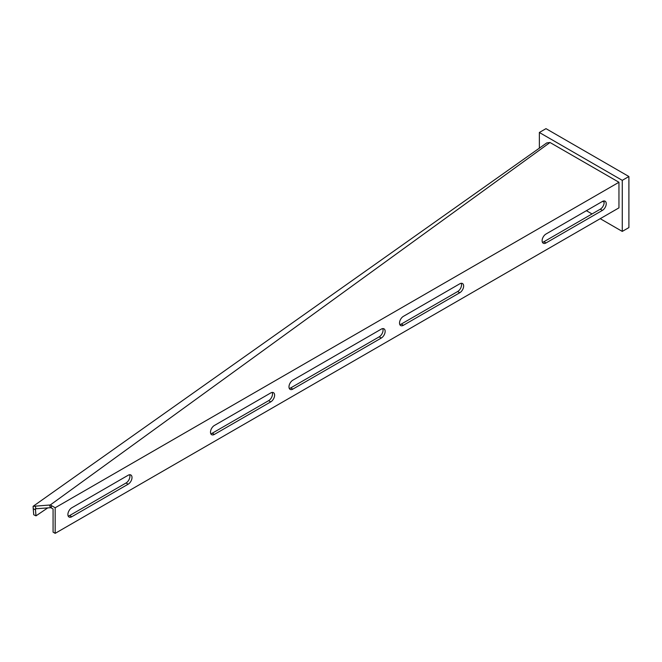<?xml version="1.0" encoding="UTF-8"?>
<svg xmlns="http://www.w3.org/2000/svg" width="662" height="662" viewBox="0 0 662 662"><rect width="100%" height="100%" fill="white"/><g stroke="black" fill="none" stroke-linecap="round" stroke-linejoin="round"><path stroke-width="0.99" d="M67.896 514.523A5.47 3.161 120 0 0 69.022 517.022A5.47 3.161 120 0 0 71.761 516.757L128.138 484.203A5.47 3.161 120 0 0 131.713 479.379A5.47 3.161 120 0 0 130.877 475.002A5.47 3.161 120 0 0 128.138 475.266L71.761 507.82A5.47 3.161 120 0 0 67.896 514.523M68.186 516.054A5.47 3.161 120 0 0 69.659 515.541L126.037 482.995A5.47 3.161 120 0 0 129.611 474.753M210.491 432.187A5.47 3.161 120 0 0 211.625 434.694A5.47 3.161 120 0 0 214.364 434.421L270.741 401.875A5.47 3.161 120 0 0 274.316 397.051A5.47 3.161 120 0 0 273.472 392.665A5.47 3.161 120 0 0 270.741 392.938L214.364 425.492A5.47 3.161 120 0 0 210.491 432.187M210.789 433.726A5.47 3.161 120 0 0 212.262 433.213L268.64 400.659A5.47 3.161 120 0 0 272.214 392.425M288.98 386.873A5.47 3.161 120 0 0 290.113 389.38A5.47 3.161 120 0 0 292.852 389.107L381.279 338.05A5.47 3.161 120 0 0 384.854 333.234A5.47 3.161 120 0 0 384.018 328.849A5.47 3.161 120 0 0 381.279 329.122L292.852 380.178A5.47 3.161 120 0 0 288.98 386.873M289.269 388.412A5.47 3.161 120 0 0 290.75 387.899L379.185 336.842A5.47 3.161 120 0 0 382.76 328.6M399.525 323.056A5.47 3.161 120 0 0 400.659 325.563A5.47 3.161 120 0 0 403.39 325.29L459.767 292.736A5.47 3.161 120 0 0 463.342 287.92A5.47 3.161 120 0 0 462.506 283.535A5.47 3.161 120 0 0 459.767 283.808L403.39 316.353A5.47 3.161 120 0 0 399.525 323.056M399.815 324.587A5.47 3.161 120 0 0 401.288 324.074L457.665 291.528A5.47 3.161 120 0 0 461.248 283.286M542.12 240.728A5.47 3.161 120 0 0 543.254 243.227A5.47 3.161 120 0 0 545.993 242.962L602.37 210.408A5.47 3.161 120 0 0 605.945 205.584A5.47 3.161 120 0 0 605.109 201.207A5.47 3.161 120 0 0 602.37 201.471L545.993 234.025A5.47 3.161 120 0 0 542.12 240.728M542.418 242.259A5.47 3.161 120 0 0 543.891 241.746L600.269 209.2A5.47 3.161 120 0 0 603.843 200.958M549.112 142.603L546.746 142.926L33.1 506.322L50.287 504.974L550.014 142.504L549.112 142.603M55.178 533.349L53.076 532.132L53.076 508.962L51.33 507.961L51.33 505.536L55.178 507.754L55.178 533.349L618.953 207.86L618.953 182.265L550.014 142.504M51.33 505.536L50.287 504.974M618.953 182.265L55.178 507.754M51.33 507.961L50.552 507.696L49.393 505.056M47.714 507.911L36.005 515.855L35.392 508.813L50.552 507.696M36.178 508.772L35.02 506.14M35.508 509.831L33.232 508.73L33.1 506.322M36.005 515.855L33.729 514.755L33.232 508.73M622.263 231.41L628.9 227.579L628.9 176.522L622.263 180.345L622.263 231.41L600.211 218.675M592.035 213.95L586.4 210.698M539.356 148.147L539.356 132.483L545.993 128.651L628.9 176.522M539.356 132.483L622.263 180.345M604.1 201.893A8.598 4.965 60 0 1 602.461 201.422M69.659 515.541L71.761 516.757M212.262 433.213L214.364 434.421M290.75 387.899L292.852 389.107M401.288 324.074L403.39 325.29M543.891 241.746L545.993 242.962M600.269 209.2L602.37 210.408M457.665 291.528L459.767 292.736M379.185 336.842L381.279 338.05M268.64 400.659L270.741 401.875M126.037 482.995L128.138 484.203"/></g></svg>
